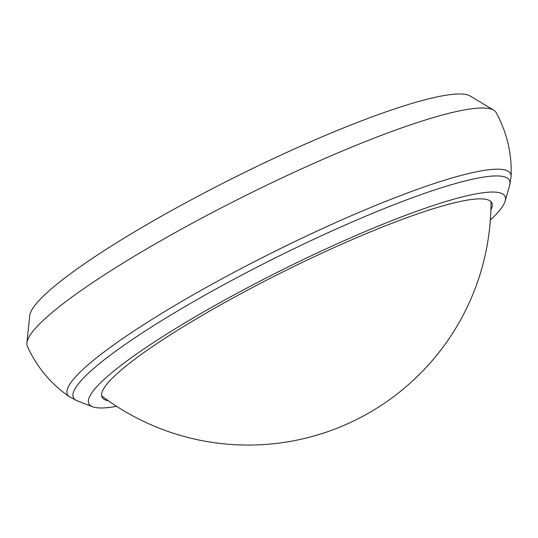 <?xml version="1.0" encoding="UTF-8"?>
<svg xmlns="http://www.w3.org/2000/svg" width="538" height="538" viewBox="0 0 538 538"><rect width="100%" height="100%" fill="white"/><g stroke="black" fill="none" stroke-linecap="round" stroke-linejoin="round"><path stroke-width="0.81" d="M511.1 176.612C512.028 153.976 507.031 132.63 496.11 112.576A261.898 37.754 153.5 0 0 493.716 110.196L470.293 96.06A247.184 35.636 153.5 0 0 255.55 167.089A247.184 35.636 153.5 0 0 34.082 306.485A247.184 35.636 153.5 0 0 29.704 315.725L26.9 342.941A261.898 37.754 153.5 0 0 27.357 346.29C36.806 367.077 50.841 383.91 69.483 396.795A247.52 35.683 -26.5 0 1 71.352 381.973A247.52 35.683 -26.5 0 1 312.087 233.391A247.52 35.683 -26.5 0 1 511.1 176.612L509.634 185.435A243.586 35.118 153.5 0 0 319.767 236.512A243.586 35.118 153.5 0 0 77.264 385.329A243.586 35.118 153.5 0 0 77.405 400.938L92.63 406.768A232.47 33.517 153.5 0 0 116.645 406.351M493.716 110.196A261.898 37.754 153.5 0 0 266.189 185.455A261.898 37.754 153.5 0 0 31.534 333.15A261.898 37.754 153.5 0 0 26.9 342.941M490.353 220.035A232.47 33.517 153.5 0 0 505.135 201.104A232.47 33.517 153.5 0 0 323.93 249.847A232.47 33.517 153.5 0 0 92.496 391.879A232.47 33.517 153.5 0 0 92.63 406.768M490.878 210.015A217.756 31.392 153.5 0 0 491.799 202.839A217.756 31.392 153.5 0 0 309.437 259.007A217.756 31.392 153.5 0 0 105.435 386.062A217.756 31.392 153.5 0 0 102.045 397.165A217.756 31.392 153.5 0 0 108.326 400.749M101.601 395.76A217.756 31.392 153.5 0 0 102.254 396.331M491.006 202.51A217.756 31.392 153.5 0 0 490.938 201.642M505.135 201.104L509.634 185.435M102.22 396.304A242.833 242.833 0 0 0 491.006 202.503M69.483 396.795L77.405 400.938"/></g></svg>
